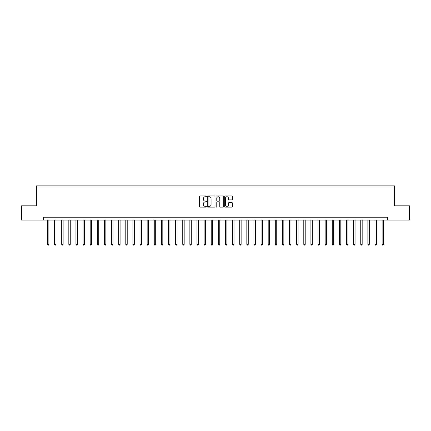 <?xml version="1.0" encoding="UTF-8"?>
<svg xmlns="http://www.w3.org/2000/svg" width="431" height="431" viewBox="0 0 431 431"><rect width="100%" height="100%" fill="white"/><g stroke="black" fill="none" stroke-linecap="round" stroke-linejoin="round"><path stroke-width="0.65" d="M206.384 196.347A0.393 0.393 0 0 0 205.996 195.954L200.054 195.954A0.56 0.56 0 0 0 199.494 196.514L199.494 206.578A0.56 0.56 0 0 0 200.054 207.133L205.996 207.133A0.393 0.393 0 0 0 206.384 206.745A0.393 0.393 0 0 0 205.996 206.352L205.226 206.352A1.789 1.789 0 0 1 203.437 204.563L203.437 203.723A1.789 1.789 0 0 1 205.226 201.934L205.996 201.934A0.393 0.393 0 0 0 206.384 201.546A0.393 0.393 0 0 0 205.996 201.153L205.226 201.153A1.789 1.789 0 0 1 203.437 199.364L203.437 198.524A1.789 1.789 0 0 1 205.226 196.735L205.996 196.735A0.393 0.393 0 0 0 206.384 196.347M231.84 199.898A0.56 0.56 0 0 0 232.401 199.337L232.401 196.514A0.56 0.56 0 0 0 231.84 195.954L225.241 195.954A0.56 0.56 0 0 0 224.686 196.514L224.686 206.578A0.56 0.56 0 0 0 225.241 207.133L231.84 207.133A0.56 0.56 0 0 0 232.401 206.578L232.401 203.168A0.56 0.56 0 0 0 231.84 202.608L229.017 202.608A0.56 0.56 0 0 0 228.457 203.168L228.457 204.86A1.498 1.498 0 0 1 226.959 206.352A1.498 1.498 0 0 1 225.467 204.86L225.467 198.233A1.498 1.498 0 0 1 226.959 196.735A1.498 1.498 0 0 1 228.457 198.233L228.457 199.337A0.56 0.56 0 0 0 229.017 199.898L231.84 199.898M43.623 220.058L21.55 220.058L21.55 205.819L36.5 205.819L36.5 185.88L394.5 185.88L394.5 205.819L409.45 205.819L409.45 220.058L387.377 220.058L387.377 217.208L43.623 217.208L43.623 220.058L387.377 220.058M215.01 196.514A0.56 0.56 0 0 0 214.449 195.954L207.855 195.954A0.56 0.56 0 0 0 207.295 196.514L207.295 206.578A0.56 0.56 0 0 0 207.855 207.133L214.449 207.133A0.56 0.56 0 0 0 215.01 206.578L215.01 196.514M216.551 195.954L223.145 195.954A0.56 0.56 0 0 1 223.705 196.514L223.705 206.578A0.56 0.56 0 0 1 223.145 207.133L220.322 207.133A0.56 0.56 0 0 1 219.762 206.578L219.762 202.495A0.56 0.56 0 0 0 219.207 201.934L217.332 201.934A0.56 0.56 0 0 0 216.771 202.495L216.771 206.745A0.393 0.393 0 0 1 216.378 207.133A0.393 0.393 0 0 1 215.99 206.745L215.99 196.514A0.56 0.56 0 0 1 216.551 195.954M208.469 196.735A0.393 0.393 0 0 0 208.076 197.129L208.076 205.964A0.393 0.393 0 0 0 208.469 206.352L209.277 206.352A1.789 1.789 0 0 0 211.071 204.563L211.071 198.524A1.789 1.789 0 0 0 209.277 196.735L208.469 196.735M219.762 198.26A1.498 1.498 0 0 0 218.269 196.762A1.498 1.498 0 0 0 216.771 198.26L216.771 200.593A0.56 0.56 0 0 0 217.332 201.153L219.207 201.153A0.56 0.56 0 0 0 219.762 200.593L219.762 198.26M47.469 220.058L47.469 244.377L48.892 244.377L48.892 220.058M48.892 244.377L48.466 245.12L47.895 245.12L47.469 244.377M54.586 220.058L54.586 244.377L56.008 244.377L56.008 220.058M56.008 244.377L55.583 245.12L55.012 245.12L54.586 244.377M61.708 220.058L61.708 244.377L63.131 244.377L63.131 220.058M63.131 244.377L62.705 245.12L62.134 245.12L61.708 244.377M68.825 220.058L68.825 244.377L70.253 244.377L70.253 220.058M70.253 244.377L69.822 245.12L69.256 245.12L68.825 244.377M75.948 220.058L75.948 244.377L77.37 244.377L77.37 220.058M77.37 244.377L76.944 245.12L76.373 245.12L75.948 244.377M83.07 220.058L83.07 244.377L84.492 244.377L84.492 220.058M84.492 244.377L84.067 245.12L83.495 245.12L83.07 244.377M90.187 220.058L90.187 244.377L91.609 244.377L91.609 220.058M91.609 244.377L91.183 245.12L90.612 245.12L90.187 244.377M97.309 220.058L97.309 244.377L98.731 244.377L98.731 220.058M98.731 244.377L98.306 245.12L97.735 245.12L97.309 244.377M104.426 220.058L104.426 244.377L105.854 244.377L105.854 220.058M105.854 244.377L105.423 245.12L104.857 245.12L104.426 244.377M111.548 220.058L111.548 244.377L112.97 244.377L112.97 220.058M112.97 244.377L112.545 245.12L111.974 245.12L111.548 244.377M118.665 220.058L118.665 244.377L120.093 244.377L120.093 220.058M120.093 244.377L119.662 245.12L119.096 245.12L118.665 244.377M125.787 220.058L125.787 244.377L127.21 244.377L127.21 220.058M127.21 244.377L126.784 245.12L126.213 245.12L125.787 244.377M132.91 220.058L132.91 244.377L134.332 244.377L134.332 220.058M134.332 244.377L133.906 245.12L133.335 245.12L132.91 244.377M140.027 220.058L140.027 244.377L141.454 244.377L141.454 220.058M141.454 244.377L141.023 245.12L140.452 245.12L140.027 244.377M147.149 220.058L147.149 244.377L148.571 244.377L148.571 220.058M148.571 244.377L148.145 245.12L147.574 245.12L147.149 244.377M154.266 220.058L154.266 244.377L155.693 244.377L155.693 220.058M155.693 244.377L155.262 245.12L154.697 245.12L154.266 244.377M161.388 220.058L161.388 244.377L162.81 244.377L162.81 220.058M162.81 244.377L162.385 245.12L161.814 245.12L161.388 244.377M168.51 220.058L168.51 244.377L169.933 244.377L169.933 220.058M169.933 244.377L169.507 245.12L168.936 245.12L168.51 244.377M175.627 220.058L175.627 244.377L177.049 244.377L177.049 220.058M177.049 244.377L176.624 245.12L176.053 245.12L175.627 244.377M182.749 220.058L182.749 244.377L184.172 244.377L184.172 220.058M184.172 244.377L183.746 245.12L183.175 245.12L182.749 244.377M189.866 220.058L189.866 244.377L191.294 244.377L191.294 220.058M191.294 244.377L190.863 245.12L190.297 245.12L189.866 244.377M196.989 220.058L196.989 244.377L198.411 244.377L198.411 220.058M198.411 244.377L197.985 245.12L197.414 245.12L196.989 244.377M204.105 220.058L204.105 244.377L205.533 244.377L205.533 220.058M205.533 244.377L205.102 245.12L204.536 245.12L204.105 244.377M211.228 220.058L211.228 244.377L212.65 244.377L212.65 220.058M212.65 244.377L212.224 245.12L211.653 245.12L211.228 244.377M218.35 220.058L218.35 244.377L219.772 244.377L219.772 220.058M219.772 244.377L219.347 245.12L218.776 245.12L218.35 244.377M225.467 220.058L225.467 244.377L226.895 244.377L226.895 220.058M226.895 244.377L226.464 245.12L225.898 245.12L225.467 244.377M232.589 220.058L232.589 244.377L234.011 244.377L234.011 220.058M234.011 244.377L233.586 245.12L233.015 245.12L232.589 244.377M239.706 220.058L239.706 244.377L241.134 244.377L241.134 220.058M241.134 244.377L240.703 245.12L240.137 245.12L239.706 244.377M246.828 220.058L246.828 244.377L248.251 244.377L248.251 220.058M248.251 244.377L247.825 245.12L247.254 245.12L246.828 244.377M253.951 220.058L253.951 244.377L255.373 244.377L255.373 220.058M255.373 244.377L254.947 245.12L254.376 245.12L253.951 244.377M261.067 220.058L261.067 244.377L262.49 244.377L262.49 220.058M262.49 244.377L262.064 245.12L261.493 245.12L261.067 244.377M268.19 220.058L268.19 244.377L269.612 244.377L269.612 220.058M269.612 244.377L269.186 245.12L268.615 245.12L268.19 244.377M275.307 220.058L275.307 244.377L276.734 244.377L276.734 220.058M276.734 244.377L276.303 245.12L275.738 245.12L275.307 244.377M282.429 220.058L282.429 244.377L283.851 244.377L283.851 220.058M283.851 244.377L283.426 245.12L282.855 245.12L282.429 244.377M289.546 220.058L289.546 244.377L290.973 244.377L290.973 220.058M290.973 244.377L290.548 245.12L289.977 245.12L289.546 244.377M296.668 220.058L296.668 244.377L298.09 244.377L298.09 220.058M298.09 244.377L297.665 245.12L297.094 245.12L296.668 244.377M303.79 220.058L303.79 244.377L305.213 244.377L305.213 220.058M305.213 244.377L304.787 245.12L304.216 245.12L303.79 244.377M310.907 220.058L310.907 244.377L312.335 244.377L312.335 220.058M312.335 244.377L311.904 245.12L311.338 245.12L310.907 244.377M318.03 220.058L318.03 244.377L319.452 244.377L319.452 220.058M319.452 244.377L319.026 245.12L318.455 245.12L318.03 244.377M325.146 220.058L325.146 244.377L326.574 244.377L326.574 220.058M326.574 244.377L326.143 245.12L325.577 245.12L325.146 244.377M332.269 220.058L332.269 244.377L333.691 244.377L333.691 220.058M333.691 244.377L333.265 245.12L332.694 245.12L332.269 244.377M339.391 220.058L339.391 244.377L340.813 244.377L340.813 220.058M340.813 244.377L340.388 245.12L339.817 245.12L339.391 244.377M346.508 220.058L346.508 244.377L347.93 244.377L347.93 220.058M347.93 244.377L347.505 245.12L346.933 245.12L346.508 244.377M353.63 220.058L353.63 244.377L355.052 244.377L355.052 220.058M355.052 244.377L354.627 245.12L354.056 245.12L353.63 244.377M360.747 220.058L360.747 244.377L362.175 244.377L362.175 220.058M362.175 244.377L361.744 245.12L361.178 245.12L360.747 244.377M367.869 220.058L367.869 244.377L369.292 244.377L369.292 220.058M369.292 244.377L368.866 245.12L368.295 245.12L367.869 244.377M374.992 220.058L374.992 244.377L376.414 244.377L376.414 220.058M376.414 244.377L375.988 245.12L375.417 245.12L374.992 244.377M382.108 220.058L382.108 244.377L383.531 244.377L383.531 220.058M383.531 244.377L383.105 245.12L382.534 245.12L382.108 244.377"/></g></svg>
